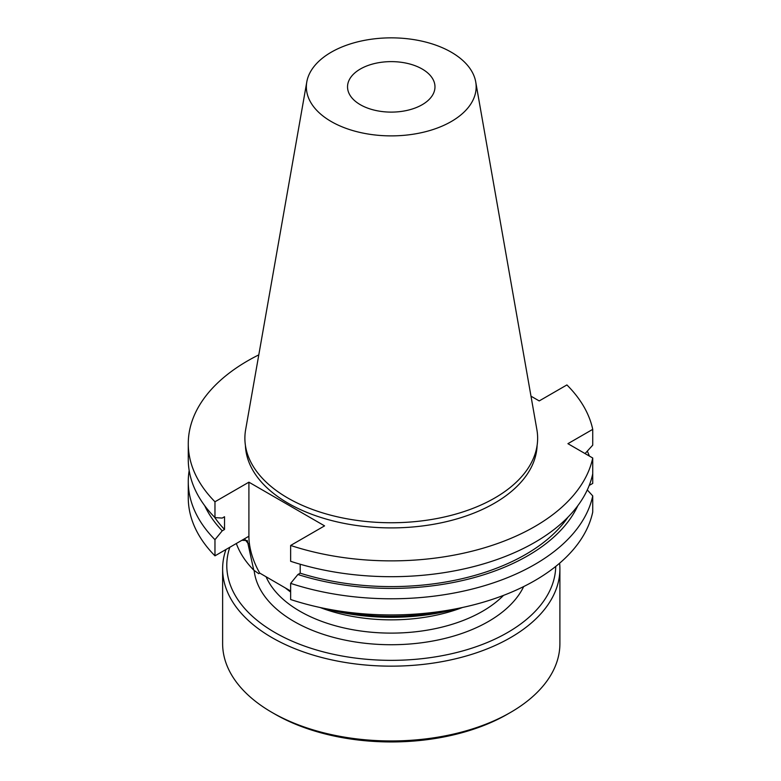 <?xml version="1.0" encoding="UTF-8"?>
<svg xmlns="http://www.w3.org/2000/svg" width="781" height="781" viewBox="0 0 781 781"><rect width="100%" height="100%" fill="white"/><g stroke="black" fill="none" stroke-linecap="round" stroke-linejoin="round"><path stroke-width="1.17" d="M204.729 505.727A193.092 111.478 0 0 0 222.234 530.816L214.97 539.681L214.97 555.838A202.992 117.199 180 0 1 188.27 497.741L188.27 481.584A202.992 117.199 180 0 1 189.168 470.543M214.97 555.838L248.905 536.244L248.905 482.18L324.574 525.867L290.639 545.46A202.992 117.199 0 0 0 592.73 458.008L567.924 443.676L592.73 429.355A202.992 117.199 0 0 0 566.908 384.935L539.212 400.926L530.992 396.182M592.73 467.253L592.73 483.419L589.216 485.44M587.292 489.931L592.73 495.906L592.73 512.063A202.992 117.199 180 0 1 290.639 599.525L290.639 583.368L297.903 574.504L300.197 573.176L300.197 564.243M290.639 591.012L259.731 573.088L258.716 573.684L253.757 570.14L247.294 540.559L241.895 540.286M258.794 354.877A202.992 117.199 0 0 0 188.27 443.676A202.992 117.199 0 0 0 214.97 501.773L248.905 482.18M245.419 445.434A145.881 84.221 180 0 0 336.845 521.825A145.881 84.221 180 0 0 494.412 503.237A145.881 84.221 0 0 0 537.103 445.434M494.763 497.995A146.379 84.514 0 0 0 536.889 429.706L475.727 81.917A84.904 49.018 0 0 0 419.739 40.69A84.904 49.018 0 0 0 331.232 52.21A84.904 49.018 180 0 0 306.796 81.917L245.634 429.706A146.379 84.514 180 0 0 328.479 514.581A146.379 84.514 180 0 0 494.763 497.995M475.727 81.917A84.904 49.018 0 0 1 451.291 121.524A84.904 49.018 180 0 1 354.847 131.149A84.904 49.018 180 0 1 306.796 81.917M422.179 104.713A43.716 25.246 180 0 1 374.529 110.189A43.716 25.246 180 0 1 347.535 86.867A43.716 25.246 180 0 1 360.344 69.021A43.716 25.246 180 0 1 407.994 63.544A43.716 25.246 180 0 1 434.978 86.867A43.716 25.246 180 0 1 422.179 104.713M507.562 714.137L510.51 712.438L507.562 714.137A164.479 94.96 180 0 1 274.961 714.137L272.013 712.438A168.637 97.361 180 0 1 222.624 643.593L222.624 568.793A168.637 97.361 180 0 1 225.973 549.482M222.624 568.793A168.637 97.361 180 0 0 326.722 658.744A168.637 97.361 180 0 0 510.51 637.638A168.637 97.361 0 0 0 559.899 568.793L559.899 643.593A168.637 97.361 0 0 1 510.51 712.438A168.637 97.361 180 0 1 272.013 712.438M559.899 568.793A168.637 97.361 0 0 0 559.626 563.208M555.73 566.43A164.479 94.96 0 0 1 507.562 632.542A164.479 94.96 180 0 1 314.03 649.236A164.479 94.96 180 0 1 229.809 547.266M259.731 573.088A53.508 30.889 60 0 1 248.905 536.244M290.639 545.46L290.639 561.285A202.992 117.199 180 0 0 592.73 473.823L592.73 458.008M214.97 501.773L214.97 517.598L222.234 518.067L224.528 516.739L224.528 529.489A189.978 109.682 180 0 1 214.521 517.139M214.97 517.598A202.992 117.199 180 0 1 188.27 459.501L188.27 443.676M592.73 429.355L592.73 445.17L585.067 453.576M222.234 530.816L224.528 529.489M459.13 608.194A154.062 88.946 180 0 1 323.393 608.194M447.083 610.42A158.231 91.357 180 0 1 335.44 610.42M253.757 570.14A158.231 91.357 180 0 1 236.331 543.498M214.97 539.681A202.992 117.199 180 0 1 188.27 481.584M592.73 495.906A202.992 117.199 180 0 1 290.639 583.368M587.292 451.145A202.992 117.199 180 0 1 589.382 456.075M297.903 574.504A193.092 111.478 0 0 0 577.794 505.727M568.002 517.139A189.978 109.682 180 0 1 300.197 573.176M248.426 543.849A158.231 91.357 180 0 1 245.009 539.407M523.69 586.56A137.407 79.33 0 0 1 488.428 621.491A137.407 79.33 180 0 1 342.703 639.61A137.407 79.33 180 0 1 254.128 570.394M503.52 595.386A129.08 74.527 0 0 1 482.531 611.289A129.08 74.527 180 0 1 356.878 630.423A129.08 74.527 180 0 1 266.067 576.749M462.518 607.472A129.08 74.527 180 0 1 320.005 607.472M290.639 592.018A129.08 74.527 180 0 1 285.465 588.034"/></g></svg>
